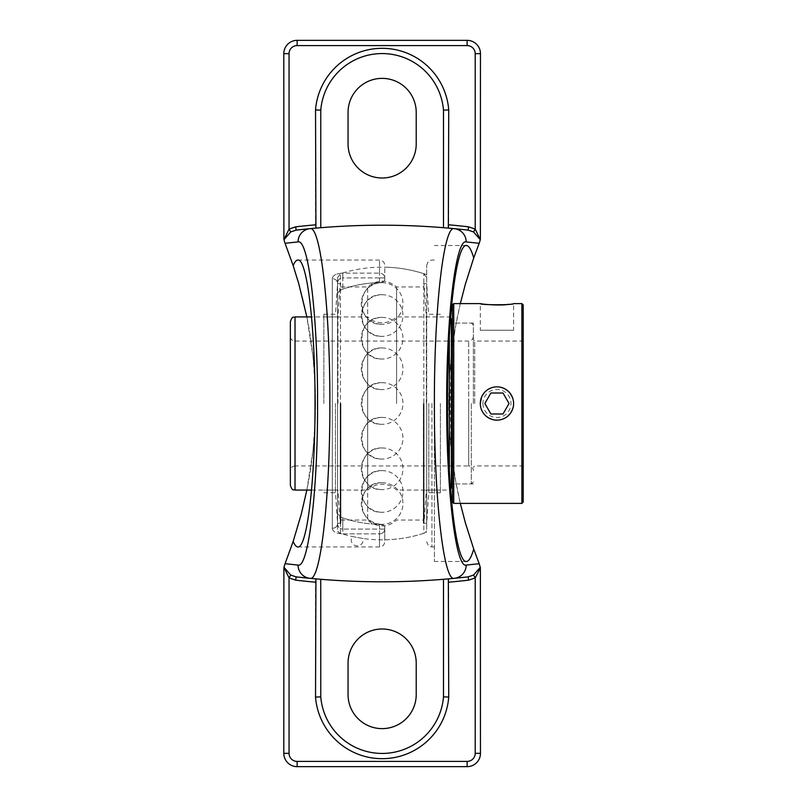 <?xml version="1.0" encoding="UTF-8"?>
<svg xmlns="http://www.w3.org/2000/svg" width="807" height="807" viewBox="0 0 807 807"><rect width="100%" height="100%" fill="white"/><g stroke="black" fill="none" stroke-linecap="round" stroke-linejoin="round"><path stroke-width="0.61" stroke-dasharray="4.04 3.03" d="M460.323 303.603L455.824 325.12L452.001 350.147L449.549 376.748L448.732 403.5L449.549 430.252L452.001 456.853L455.824 481.88L460.323 503.397M434.398 403.5L434.398 561.48L434.398 403.5M306.852 490.081L313.025 450.215L315.255 419.035L315.527 403.5A436.395 436.395 0 0 0 284.74 242.493A13.316 13.316 0 0 1 283.802 237.581L283.802 53.666A13.316 13.316 0 0 1 297.127 40.35L467.132 40.35A13.316 13.316 0 0 1 480.458 53.666L480.458 237.581A13.316 13.316 0 0 1 479.519 242.493A436.395 436.395 0 0 0 479.519 564.507A13.316 13.316 0 0 1 480.458 569.419L480.458 753.334A13.316 13.316 0 0 1 467.132 766.65L297.127 766.65A13.316 13.316 0 0 1 283.802 753.334L283.802 569.419A13.316 13.316 0 0 1 284.74 564.507A436.395 436.395 0 0 0 315.527 403.5L315.255 387.965L313.025 356.785L306.852 316.919M448.732 578.841L448.732 697.077A66.799 66.799 0 0 1 382.135 758.681A66.799 66.799 0 0 1 315.527 697.077L315.527 578.841A752.598 752.598 0 0 1 310.029 578.337M320.742 579.285L315.93 578.881M320.772 579.295A752.598 752.598 0 0 0 443.487 579.295L448.329 578.881M310.029 228.663A752.598 752.598 0 0 1 315.527 228.159L315.527 109.923A66.799 66.799 0 0 1 382.135 48.319A66.799 66.799 0 0 1 448.732 109.923L448.732 228.159A752.598 752.598 0 0 1 454.23 228.663A752.598 752.598 0 0 0 448.732 228.159M315.93 228.119L320.772 227.705A752.598 752.598 0 0 1 443.487 227.705L448.329 228.119M342.804 273.139C336.146 273.462 332.645 275.318 332.313 278.708A5.246 4.56 0 0 1 337.558 283.267A5.246 4.56 0 0 0 332.313 278.708C332.625 275.328 336.126 273.472 342.804 273.139L342.804 277.901C339.475 278.213 337.73 280.009 337.558 283.267C337.709 280.019 339.465 278.223 342.804 277.901L342.804 273.139L379.512 273.139A5.246 4.761 180 0 1 384.757 277.901L384.757 279.989C384.546 281.441 382.79 282.299 379.512 282.571C382.79 282.299 384.546 281.441 384.757 279.989L384.757 277.901L379.512 277.901L384.757 277.901A5.246 4.761 0 0 0 379.512 273.139L342.804 273.139M337.558 523.733C337.709 526.981 339.465 528.777 342.804 529.099C339.475 528.787 337.73 526.991 337.558 523.733L337.558 283.267L337.558 523.733A5.246 4.56 180 0 1 332.313 528.292A5.246 4.56 180 0 0 337.558 523.733L337.558 512.838C337.75 514.836 339.505 516.51 342.804 517.882C339.505 516.51 337.76 514.836 337.558 512.838L337.558 523.733M332.313 528.292C332.625 531.672 336.126 533.528 342.804 533.861C336.146 533.538 332.645 531.682 332.313 528.292L332.313 278.708L332.313 528.292M384.757 529.099A5.246 4.761 0 0 1 379.512 533.861L379.512 529.099L379.512 533.861L342.804 533.861L342.804 529.099L342.804 533.861L379.512 533.861L379.512 546.954L379.512 533.861A5.246 4.761 180 0 0 384.757 529.099L384.757 541.709L384.757 527.011L384.757 529.099L379.512 529.099L379.512 524.429C382.79 524.701 384.546 525.559 384.757 527.011C384.546 525.559 382.79 524.701 379.512 524.429A120.959 120.959 0 0 1 342.804 517.882A120.959 120.959 0 0 0 379.512 524.429L379.512 529.099L342.804 529.099L384.757 529.099M342.804 289.118C339.505 290.49 337.75 292.164 337.558 294.162L337.558 283.267L337.558 294.162C337.76 292.164 339.505 290.49 342.804 289.118A120.959 120.959 0 0 1 379.512 282.571A120.959 120.959 0 0 0 342.804 289.118L342.804 277.901L379.512 277.901L379.512 273.139L379.512 277.901L342.804 277.901L342.804 289.118M337.558 294.162L337.558 512.838L337.558 294.162M384.757 279.989L384.757 267.178L384.757 279.989M384.757 527.011L384.757 539.822L384.757 527.011M426.701 529.352L426.701 265.291L426.701 529.352A4.166 4.166 0 0 1 423.816 533.316L423.816 273.684L423.816 533.316A136.343 136.343 0 0 1 363.069 538.501L352.235 536.524A136.343 136.343 0 0 1 340.443 533.316A4.166 4.166 0 0 1 337.558 529.352L337.558 277.648L337.558 529.352M416.22 112.455A34.086 34.086 0 0 0 382.135 78.37A34.086 34.086 0 0 0 348.049 112.455L348.049 143.918A34.086 34.086 0 0 0 382.135 178.004A34.086 34.086 0 0 0 416.22 143.918L416.22 112.455M416.22 663.082A34.086 34.086 0 0 0 382.135 628.996A34.086 34.086 0 0 0 348.049 663.082L348.049 694.545A34.086 34.086 0 0 0 382.135 728.63A34.086 34.086 0 0 0 416.22 694.545L416.22 663.082M474.708 403.5L474.708 341.058L474.708 403.5M473.376 403.5L473.376 323.052L473.376 403.5M521.867 503.397L521.867 303.603M500.169 419.842L506.251 417.32C515.915 408.1 515.915 398.9 506.261 389.69C502.327 387.168 498.161 386.331 493.753 387.158C485.36 389.428 480.881 394.875 480.306 403.5C480.508 409.381 482.959 413.981 487.65 417.31M487.66 417.32L493.733 419.832L500.158 419.842M523.198 304.935L523.198 502.065M523.198 403.5L523.198 467.273L523.198 403.5M453.736 303.603L453.736 503.397M508.813 304.289L513.605 303.603L513.605 330.245L480.306 330.245L480.306 303.603M512.334 409.875L508.733 415.262C505.454 418.45 501.53 420.074 496.951 420.154L493.753 419.842M490.575 418.883L485.189 415.282M485.178 415.272C482.011 411.994 480.387 408.07 480.306 403.5A16.654 16.654 0 0 1 496.951 386.846A16.654 16.654 0 0 1 513.605 403.5A16.654 16.654 0 0 1 496.951 420.154A16.654 16.654 0 0 1 480.306 403.5M481.577 397.125L485.178 391.738C489.456 387.713 494.449 386.2 500.158 387.158M503.336 388.117L508.723 391.718M508.733 391.728L512.334 397.125M452.404 502.065L452.404 304.935M452.404 403.5L452.404 321.721L452.404 403.5M453.736 403.5L453.736 323.052L453.736 403.5M480.306 330.245L513.605 330.245M482.929 403.5A14.032 14.032 0 0 0 503.972 415.645A14.032 14.032 0 0 0 503.972 391.355A14.032 14.032 0 0 0 482.929 403.5M426.308 403.5L426.308 316.919L426.308 403.5M440.4 403.5L440.4 492.744L440.4 403.5M424.018 403.5L424.018 523.38L424.018 403.5M428.789 403.5L428.789 492.744L428.789 403.5M323.859 403.5L323.859 314.256L323.859 403.5M335.47 403.5L335.47 492.744L335.47 403.5M340.241 403.5L340.241 523.38L340.241 403.5M337.951 403.5L337.951 316.919L337.951 403.5M382.135 282.662C355.292 281.411 355.292 325.544 382.135 324.293A20.811 20.811 0 0 0 402.945 303.482A20.811 20.811 0 0 0 382.135 282.662A20.811 20.811 0 0 0 361.314 303.482A20.811 20.811 0 0 0 382.135 324.293M382.135 347.948C355.292 346.697 355.292 390.83 382.135 389.579A20.811 20.811 0 0 0 402.945 368.759A20.811 20.811 0 0 0 382.135 347.948A20.811 20.811 0 0 0 361.314 368.759A20.811 20.811 0 0 0 382.135 389.579M382.135 470.642C355.292 469.392 355.292 513.524 382.135 512.274A20.811 20.811 0 0 0 402.945 491.453A20.811 20.811 0 0 0 382.135 470.642A20.811 20.811 0 0 0 361.314 491.453A20.811 20.811 0 0 0 382.135 512.274M382.135 447.966C355.292 446.715 355.292 490.848 382.135 489.597A20.811 20.811 0 0 0 402.945 468.786A20.811 20.811 0 0 0 382.135 447.966A20.811 20.811 0 0 0 361.314 468.786A20.811 20.811 0 0 0 382.135 489.597M382.135 382.689C355.292 381.439 355.292 425.561 382.135 424.311A20.811 20.811 0 0 0 402.945 403.5A20.811 20.811 0 0 0 382.135 382.689A20.811 20.811 0 0 0 361.314 403.5A20.811 20.811 0 0 0 382.135 424.311M382.135 482.707C355.292 481.456 355.292 525.589 382.135 524.338A20.811 20.811 0 0 0 402.945 503.518A20.811 20.811 0 0 0 382.135 482.707A20.811 20.811 0 0 0 361.314 503.518A20.811 20.811 0 0 0 382.135 524.338M382.135 417.421C355.292 416.17 355.292 460.303 382.135 459.052A20.811 20.811 0 0 0 402.945 438.241A20.811 20.811 0 0 0 382.135 417.421A20.811 20.811 0 0 0 361.314 438.241A20.811 20.811 0 0 0 382.135 459.052M382.135 294.726C355.292 293.476 355.292 337.608 382.135 336.358A20.811 20.811 0 0 0 402.945 315.547A20.811 20.811 0 0 0 382.135 294.726A20.811 20.811 0 0 0 361.314 315.547A20.811 20.811 0 0 0 382.135 336.358M382.135 317.403C355.292 316.152 355.292 360.285 382.135 359.034A20.811 20.811 0 0 0 402.945 338.214A20.811 20.811 0 0 0 382.135 317.403A20.811 20.811 0 0 0 361.314 338.214A20.811 20.811 0 0 0 382.135 359.034M471.308 403.5L471.308 483.948L471.308 403.5M451.395 456.833L450.135 403.5L451.395 350.167M451.395 488.013L451.395 318.987M449.338 471.318L449.338 335.682M396.58 403.5L396.58 286.949L396.58 403.5M311.552 490.081L367.689 490.081L367.689 316.919L367.689 490.081A20.811 20.811 0 0 1 396.58 490.081L449.338 490.081L450.498 488.911M290.359 485.421L290.359 321.579M290.359 403.5L290.359 470.602C290.641 467.767 292.195 466.214 295.019 465.942L295.019 490.081M340.443 533.316L340.443 273.684L340.443 533.316M337.558 277.648L340.443 273.684A136.343 136.343 0 0 1 423.937 273.724M352.235 536.524L363.069 538.501A5.992 5.992 0 0 1 351.943 542.677A5.992 5.992 0 0 1 352.235 536.524M337.558 403.5L337.558 523.38L337.558 403.5M426.701 403.5L426.701 523.38L426.701 403.5M340.887 403.5L340.887 523.38L340.887 403.5M423.372 403.5L423.372 523.38L423.372 403.5M340.887 520.051L367.689 520.051L367.689 286.949L367.689 520.051A20.811 20.811 0 0 0 396.58 520.051L423.372 520.051M342.804 517.882L342.804 529.099L342.804 517.882M379.512 273.139L379.512 260.046L379.512 273.139M379.512 282.571L379.512 277.901L379.512 282.571M431.947 403.5L431.947 546.954L431.947 403.5M295.019 316.919L295.019 465.942L468.716 465.942L468.716 403.5L468.716 465.942C471.55 466.214 473.104 467.767 473.376 470.602M295.019 403.5L295.019 341.058L295.019 403.5M468.716 403.5L468.716 341.058L468.716 403.5M466.365 245.52L434.398 245.52M466.365 561.48L434.398 561.48M297.894 546.954L379.512 546.954C382.689 546.642 384.445 544.896 384.757 541.709M297.894 260.046L379.512 260.046C382.689 260.358 384.445 262.104 384.757 265.291M384.757 539.822A136.343 136.343 0 0 0 426.701 532.358M426.701 274.642A136.343 136.343 0 0 0 384.757 267.178M434.398 546.954L431.947 546.954C430.424 545.956 429.223 548.901 426.701 541.709M434.398 260.046L431.947 260.046C430.424 261.044 429.223 258.099 426.701 265.291M523.198 339.727L521.867 341.058L474.708 341.058L473.376 339.727M523.198 467.273L521.867 465.942L474.708 465.942L473.376 467.273M473.376 323.052L453.736 323.052L452.404 321.721M473.376 483.948L453.736 483.948L452.404 485.279M440.4 492.744L428.789 492.744L426.681 523.38L424.018 523.38L426.308 490.081L440.4 490.081M440.4 314.256L428.789 314.256L426.681 283.62L424.018 283.62L426.308 316.919L440.4 316.919M323.859 492.744L335.47 492.744L337.578 523.38L340.241 523.38L337.951 490.081L323.859 490.081M323.859 314.256L335.47 314.256L337.578 283.62L340.241 283.62L337.951 316.919L323.859 316.919M473.376 325.11L471.308 323.052L451.395 323.052M473.376 481.89L471.308 483.948L452.404 483.948M450.498 318.089L449.338 316.919L396.58 316.919C392.515 320.732 387.703 322.669 382.135 322.75C376.566 322.669 371.745 320.732 367.689 316.919L311.552 316.919M473.376 336.398C473.104 339.233 471.55 340.786 468.716 341.058L295.019 341.058C292.195 340.786 290.641 339.233 290.359 336.398M423.816 273.684L426.701 277.648M337.558 523.38L340.887 523.38M337.558 283.62L340.887 283.62M423.372 523.38L426.701 523.38M423.372 283.62L426.701 283.62M340.887 286.949L367.689 286.949C377.313 279.232 386.946 279.232 396.58 286.949L423.372 286.949"/><path stroke-width="1.21" d="M460.323 503.397L465.377 522.865L473.709 549.022C471.359 557.264 468.917 561.42 466.365 561.48C456.288 563.246 447.3 487.942 447.512 403.5C447.3 319.058 456.288 243.754 466.365 245.52C468.917 245.58 471.359 249.736 473.709 257.978L465.377 284.135L460.323 303.603M480.377 567.936L480.458 753.334L475.212 753.334L475.212 577.933L473.517 575.068L468.171 576.864A752.598 752.598 0 0 1 454.23 578.337L468.171 576.864L468.544 580.172L475.212 577.933L480.377 567.936L479.197 563.71L466.184 565.082C455.905 568.501 446.442 491.181 446.695 403.712C446.412 316.263 455.844 238.59 466.184 241.918L479.197 243.29L480.286 239.689L475.212 229.067L468.544 226.828A755.927 755.927 0 0 0 448.732 224.81M473.709 549.022L479.197 563.71M290.742 575.068L283.973 567.321L289.047 577.933L290.742 575.068L296.098 576.864L310.029 578.337A752.598 752.598 0 0 1 296.098 576.864L295.715 580.172A755.927 755.927 0 0 0 315.527 582.19M475.212 753.334A8.08 8.08 0 0 1 467.132 761.404L297.127 761.404A8.08 8.08 0 0 1 289.047 753.334L289.047 577.933L295.715 580.172M284.75 564.507L283.983 567.311M284.74 242.493L285.063 243.29L298.076 241.918C308.415 238.59 317.847 316.263 317.565 403.712C317.827 491.181 308.355 568.501 298.076 565.082L285.063 563.71L284.74 564.507M443.487 579.295L443.487 696.865A61.554 61.554 0 0 1 382.135 753.435A61.554 61.554 0 0 1 320.772 696.865L320.742 579.285M315.93 578.881L315.527 697.077A66.799 66.799 0 0 0 382.135 758.681A66.799 66.799 0 0 0 448.732 697.077L448.329 578.881M468.171 576.864A752.598 752.598 0 0 1 454.23 578.337A752.598 752.598 0 0 1 448.732 578.841A752.598 752.598 0 0 0 454.23 578.337A752.598 752.598 0 0 1 310.029 578.337C320.49 581.958 330.124 498.302 329.861 403.732C330.154 309.172 320.55 225.133 310.029 228.663L296.098 230.136A752.598 752.598 0 0 1 468.171 230.136L454.23 228.663C443.709 225.133 434.105 309.172 434.398 403.732C434.136 498.302 443.769 581.958 454.23 578.337A752.598 752.598 0 0 1 310.029 578.337A13.316 13.225 95.5 0 1 298.076 565.082M480.286 567.321L473.517 575.068M315.527 224.81A755.927 755.927 0 0 0 295.715 226.828L296.098 230.136L290.742 231.932L289.047 229.067L283.973 239.679L290.742 231.932M295.715 226.828L289.047 229.067L289.047 53.666A8.08 8.08 0 0 1 297.127 45.596L467.132 45.596A8.08 8.08 0 0 1 475.212 53.666L475.212 229.067L473.517 231.932L480.286 239.679M283.893 239.064L283.802 53.666L289.047 53.666M320.772 227.705L320.772 110.135L315.527 109.923L315.93 228.119M443.487 227.705L443.487 110.135L448.732 109.923A66.799 66.799 0 0 0 382.135 48.319A66.799 66.799 0 0 0 315.527 109.923M448.329 228.119L448.732 109.923M298.076 241.918A13.316 13.225 -95.5 0 1 310.029 228.663A752.598 752.598 0 0 1 468.171 230.136L468.544 226.828M468.171 230.136L473.517 231.932M475.212 53.666L480.458 53.666L480.377 239.064M479.197 243.29L473.709 257.978M283.983 239.689L284.75 242.493M289.047 753.334L283.802 753.334L283.893 567.936M306.852 316.919L298.721 283.539L293.173 265.604L285.063 243.29M293.173 265.604C294.716 261.912 296.29 260.066 297.894 260.046C307.043 258.432 315.214 326.815 315.023 403.5C315.214 480.185 307.043 548.568 297.894 546.954C296.29 546.934 294.716 545.088 293.173 541.396L301.273 514.13L306.852 490.081M285.063 563.71L293.173 541.396M443.487 696.865L448.732 697.077M320.772 696.865L315.527 697.077M283.802 753.334A13.316 13.316 0 0 0 297.127 766.65L467.132 766.65A13.316 13.316 0 0 0 480.458 753.334M480.458 53.666A13.316 13.316 0 0 0 467.132 40.35L297.127 40.35A13.316 13.316 0 0 0 283.802 53.666M348.049 143.918L348.049 112.455A34.086 34.086 0 0 1 382.135 78.37A34.086 34.086 0 0 1 416.22 112.455L416.22 143.918A34.086 34.086 0 0 1 382.135 178.004A34.086 34.086 0 0 1 348.049 143.918M348.049 694.545L348.049 663.082A34.086 34.086 0 0 1 382.135 628.996A34.086 34.086 0 0 1 416.22 663.082L416.22 694.545A34.086 34.086 0 0 1 382.135 728.63A34.086 34.086 0 0 1 348.049 694.545M493.733 419.832L490.575 418.883M521.867 403.5L521.867 503.397L523.198 502.065L523.198 304.935L521.867 303.603L521.867 403.5M453.736 303.603L452.404 304.935L452.404 502.065L453.736 503.397L453.736 303.603L480.306 303.603C479.529 303.896 499.331 306.075 508.813 304.289M521.867 303.603L513.605 303.603C514.634 305.117 479.277 305.117 480.306 303.603M480.306 403.5A16.654 16.654 0 0 1 496.951 386.846A16.654 16.654 0 0 1 513.605 403.5A16.654 16.654 0 0 1 496.951 420.154A16.654 16.654 0 0 1 480.306 403.5L481.577 397.125M500.158 387.158L503.336 388.117M512.334 397.125C514.029 401.372 514.029 405.628 512.334 409.875M509.066 403.5L503.013 393.009L509.066 403.5L503.013 413.991L490.898 413.991L484.846 403.5L490.898 393.009L503.013 393.009L490.898 393.009L484.846 403.5L490.898 413.991L503.013 413.991L509.066 403.5M449.338 335.682L449.338 471.318M450.498 488.911L451.395 488.013L451.395 318.987L450.498 318.089M295.019 316.919C293.486 318.069 292.921 314.77 290.359 321.579L290.359 485.421C292.921 492.23 293.486 488.931 295.019 490.081L295.019 316.919L311.552 316.919M290.359 470.602L290.359 403.5M448.732 582.19A755.927 755.927 0 0 0 468.544 580.172M454.23 228.663A13.316 13.225 95.5 0 1 466.184 241.918M454.23 578.337A13.316 13.225 -95.5 0 0 466.184 565.082M320.772 110.135A61.554 61.554 0 0 1 382.135 53.565A61.554 61.554 0 0 1 443.487 110.135M467.132 761.404L467.132 766.65M297.127 761.404L297.127 766.65M467.132 40.35L467.132 45.596M297.127 40.35L297.127 45.596M453.736 503.397L521.867 503.397M452.404 483.948L451.395 483.948M295.019 490.081L311.552 490.081"/></g></svg>
